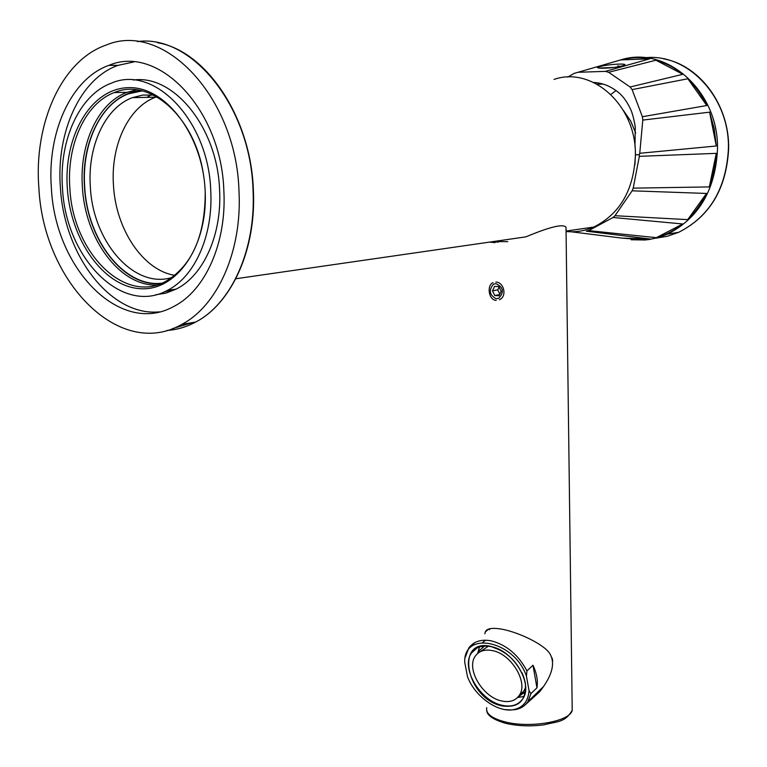 <?xml version="1.0" encoding="UTF-8"?>
<svg xmlns="http://www.w3.org/2000/svg" width="767" height="767" viewBox="0 0 767 767"><rect width="100%" height="100%" fill="white"/><g stroke="black" fill="none" stroke-linecap="round" stroke-linejoin="round"><path stroke-width="1.15" d="M156.545 285.056C119.729 286.072 85.089 239.036 82.405 187.148C79.212 144.397 97.821 102.931 127.006 92.328L136.44 89.835M205.23 192.661C205.057 236.495 191.76 266.139 165.327 281.604C123.803 304.394 72.664 251.825 69.845 188.088C66.576 145.021 85.127 103.229 114.331 92.548C149.795 77.122 195.211 117.255 203.476 174.771M67.323 188.164C63.556 136.574 90.535 88.962 127.715 87.678C164.838 85.559 202.574 134.34 205.134 190.446C208.24 246.552 176.199 291.872 139.728 288.66C103.267 286.264 70.593 239.774 67.323 188.164M62.491 188.088C65.626 257.952 121.732 315.678 167.369 290.396C194.626 276.925 213.36 235.632 210.733 190.542C208.595 120.592 154.157 64.227 111.464 83.124C79.231 94.753 58.848 140.792 62.491 188.088M155.5 294.835L166.017 293.09L176.161 289.111C203.399 275.708 222.152 234.625 219.583 189.804C217.54 127.955 173.85 74.102 133.343 80.036M133.746 61.964L118.041 65.358C80.036 78.608 56.135 132.346 60.382 187.234C64.006 255.497 110.927 316.857 159.469 311.853M51.37 187.905C55.099 269.121 120.505 336.454 173.917 306.388C205.201 290.568 226.802 242.957 223.849 190.753C221.481 109.432 158.338 43.93 108.904 65.358C70.89 78.685 47.046 132.72 51.37 187.905M38.868 187.694C43.297 281.805 119.345 360.183 181.741 324.422C217.454 305.88 242.286 251.202 238.988 191.012C236.38 96.747 163.4 20.862 106.373 44.975C61.571 60.162 33.729 123.477 38.868 187.694M566.065 231.49C575.566 232.449 584.828 230.963 593.85 227.042C620.062 213.83 633.906 189.813 635.392 155.011C636.37 105.616 592.258 65.972 554.033 79.413M164.167 291.92L175.633 289.188M493.689 241.509L507.821 241.663M172.163 277.424C134.263 289.552 92.855 242.027 90.343 186.87C87.371 146.641 104.935 107.687 132.375 97.649L142.815 95.06L153.64 95.098M160.993 283.56C123.631 287.357 87.17 239.956 84.514 187.062C80.66 138.539 106.105 92.74 141.205 90.65M151.377 94.868L146.746 97.351M142.221 90.889L128.597 93.804C99.902 104.254 81.58 145.021 84.706 187.062C87.361 240.311 124.398 287.846 161.933 283.176M174.866 275.353C143.103 270.435 115.721 229.371 113.458 185.135C110.582 144.915 128.808 106.057 156.775 96.767M235.824 278.747L525.903 236.859C549.824 226.85 563.199 223.638 566.008 227.214L572.211 710.204C570.543 721.402 530.189 728.583 504.916 721.852C491.609 718.296 485.559 713.559 486.757 707.653M495.885 283.675C503.411 287.174 504.379 292.035 498.79 298.248L496.191 298.766C489.451 295.065 488.55 290.194 493.488 284.154L495.885 283.675M484.869 633.81L485.271 631.998C486.671 628.317 492.577 627.444 503.008 629.391C519.575 632.833 543.055 643.992 549.469 653.101C555.711 662.765 552.384 675.708 539.517 691.93L525.222 704.806M511.388 709.926L505.175 709.628M489.653 242.094L495.041 242.65M498.349 242.171L493.018 241.605M542.154 687.846L542.863 687.558M489.451 629.765L490.017 628.672M499.403 299.724C507.418 296.541 503.929 281.978 495.846 282.064M492.97 282.639C486.499 285.477 488.704 300.271 496.23 300.367M492.5 290.827L494.763 295.516L499.096 295.784L501.177 291.335L498.914 286.628L494.571 286.388L492.5 290.827L497.764 289.859L499.844 294.173M494.763 295.516L499.653 294.595M499.096 287.011L497.764 289.859M464.735 662.381L467.496 676.667C474.552 695.985 497.131 712.543 513.065 709.724C522.854 707.912 528.175 701.584 529.048 690.722L526.44 676.101C514.331 640.541 463.335 630.244 464.735 662.381M525.357 691.613L517.495 697.567L524.024 696.388M485.664 640.205L482.673 642.487M479.471 646.993L477.697 653.417M482.414 647.367L483.229 646.178M525.165 692.659L523.909 693.378M524.954 691.987L525.405 691.268M484.6 646.063L479.27 650.579L477.716 653.407M525.606 687.376L523.861 691.048L519.662 695.055M480.295 651.567L488.416 646.197M501.656 700.971C509.499 702.639 515.338 700.827 519.163 695.535C528.799 682.975 511.397 653.8 492.299 650.589C484.773 649.15 479.174 650.915 475.482 655.862C465.636 668.316 482.472 697.232 501.656 700.971M465.32 657.223L468.771 648C473.728 641.375 481.264 639.007 491.369 640.876C506.584 644.903 518.444 654.913 526.939 670.914L526.44 676.101M536.958 687.817C538.098 680.875 536.775 673.349 532.979 665.229L536.958 687.817L530.965 693.579L527.869 701.642C524.839 706.11 520.496 708.785 514.82 709.667L511.129 709.926M530.965 693.579L529.048 690.722M532.979 665.229L526.939 670.914M632.123 190.81L614.99 215.709L687.692 219.63C695.19 212.334 701.45 203.6 706.503 193.447L632.123 190.81L633.216 188.145L639.333 156.334L639.333 154.761L635.45 154.761L634.913 164.915M613.034 217.492L588.692 230.618L656.331 237.674C665.66 235.047 674.461 230.474 682.745 223.974L613.034 217.492L614.99 215.709M566.056 231.145L621.807 238.096L644.127 239.87L650.339 239.045L586.314 231.183L588.692 230.618M631.116 239.764L645.152 239.985L650.033 239.381L659.678 237.089L667.501 234.108C698.718 218.231 715.371 190.034 717.481 149.517C719.168 91.551 666.734 44.946 620.532 59.951M633.216 188.145L709.331 186.918L714.508 168.155L716.263 153.362L639.333 156.334M650.339 239.045L621.807 238.096M682.745 223.974L656.331 237.674M706.503 193.447L687.692 219.63M716.263 153.362L709.331 186.918M639.333 154.761L639.745 153.285L716.292 145.989L714.211 128.722L709.59 112.164L642.794 120.083L642.391 116.728L706.781 105.53C701.757 95.213 695.448 86.287 687.865 78.761L632.104 89.614L630.11 86.997L682.841 74.303C674.433 67.63 665.459 62.932 655.938 60.209L608.634 72.28L605.355 71.369L649.812 58.81C639.851 57.094 630.158 57.467 620.743 59.912L574.061 73.421L567.685 77.103M605.355 71.369L577.733 72.29M630.11 86.997L608.634 72.28M642.391 116.728L632.104 89.614M639.745 153.285L642.794 120.083M634.971 146.631L635.277 127.14C634.156 120.064 632.727 114.388 631.001 110.103C627.377 102.279 623.331 96.498 618.864 92.769C611.031 86.326 602.632 82.894 593.639 82.462M620.743 59.912L649.812 58.81M601.27 68.292L597.359 67.477C603.092 64.735 626.313 62.913 624.961 64.927C620.934 66.499 615.057 67.554 607.33 68.071L601.27 68.292M616.064 90.516L610.877 94.437M655.938 60.209L682.841 74.303M687.865 78.761L706.781 105.53M709.59 112.164L716.292 145.989M137.341 41.591C191.577 33.921 250.588 106.402 253.024 189.813C256.197 249.438 231.337 303.646 195.662 322.063C186.439 327.001 176.87 329.791 166.947 330.452M192.603 322.581L172.517 328.631M572.172 706.963L572.211 710.204C565.183 722.696 557.513 721.268 544.129 724.805C530.515 726.57 517.687 726.081 505.645 723.329C493.517 719.743 487.208 715.553 486.729 710.779M502.002 705.908C466.394 698.919 454.313 637.607 490.947 646.418C508.684 652.075 520.141 664.232 525.328 682.879C526.613 700.501 518.847 708.181 502.002 705.908M490.976 646.523C482.376 644.989 475.962 647.051 471.734 652.717C460.238 667.223 479.806 700.904 502.174 705.304C511.349 707.279 518.176 705.161 522.643 698.958C526.862 691.997 526.651 683.282 522.02 672.793M502.404 651.087L491.263 646.581M552.739 660.79L552.048 657.856M623.581 110.716L630.666 121.042L635.69 132.959M595.643 83.44L596.295 82.711M644.98 57.746C687.836 52.885 729.753 97.227 728.42 148.597C726.282 188.672 709.696 216.572 678.661 232.305L667.357 236.265L655.737 238.201M598.404 84.178L599.305 83.191M598.202 68.071L613.418 67.486M127.006 92.328L114.331 92.548M176.161 289.111L167.369 290.396M118.041 65.358L108.904 65.358M157.561 42.712C206.208 50.756 250.953 117.639 253.35 189.765C256.514 249.333 231.586 303.598 195.662 322.063L181.741 324.422M593.85 227.042L566.056 231.059M157.398 97.131L132.375 97.649M485.271 632.008L488.608 629.065M476.988 648.057L471.734 652.717C475.895 647.041 482.347 645.018 491.101 646.639C513.468 650.311 533.755 684.691 522.643 698.958M482.922 646.591L483.411 646.159M523.861 691.048L519.163 695.535M513.065 709.724L514.82 709.667M474.926 642.573L468.771 648M543.698 686.35L527.869 701.642M623.552 110.678L630.647 120.985L635.69 132.873M644.155 239.87L645.152 239.985M603.063 84.102L597.071 84.207M663.532 58.848C699.945 65.243 729.494 105.309 728.65 148.558C726.522 188.615 709.858 216.534 678.661 232.305L667.501 234.108M620.407 66.393L617.78 65.914"/></g></svg>
